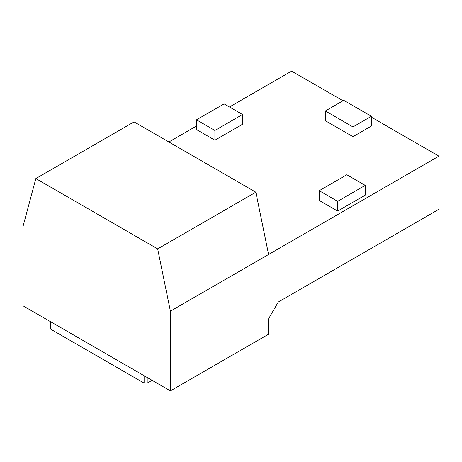<?xml version="1.0" encoding="UTF-8"?>
<svg xmlns="http://www.w3.org/2000/svg" width="462" height="462" viewBox="0 0 462 462"><rect width="100%" height="100%" fill="white"/><g stroke="black" fill="none" stroke-linecap="round" stroke-linejoin="round"><path stroke-width="0.69" d="M319.225 190.696L319.225 200.439L337.635 211.07L365.251 195.126L365.251 185.377L346.841 174.752L319.225 190.696L337.635 201.322L365.251 185.377M242.51 114.512L242.51 124.255L214.888 140.2L196.477 129.574L196.477 119.825L224.093 103.881L242.51 114.512L214.888 130.457L196.477 119.825M268.589 254.475L438.9 156.144L438.9 209.298L278.257 302.044L268.589 318.786L268.589 334.199L170.397 390.892L170.397 311.169L268.589 254.475L255.844 192.192L157.652 248.885L170.397 311.169M229.464 106.982L291.603 71.108L343.006 100.78M371.39 117.169L438.9 156.144M168.861 141.973L196.477 126.028M325.358 110.967L325.358 120.715L352.98 136.66L371.39 126.028L371.39 116.285L343.774 100.341L325.358 110.967L352.98 126.911L371.39 116.285M50.375 321.598L50.375 328.996L144.121 383.119L147.187 383.119L152.062 380.307M352.98 126.911L352.98 136.66M337.635 201.322L337.635 211.07M214.888 130.457L214.888 140.2M147.187 383.119L147.187 377.494M144.121 383.119L144.121 375.722M170.397 390.892L23.1 305.856L23.1 226.126L35.845 178.563L134.044 121.87L255.844 192.192M35.845 178.563L157.652 248.885"/></g></svg>
